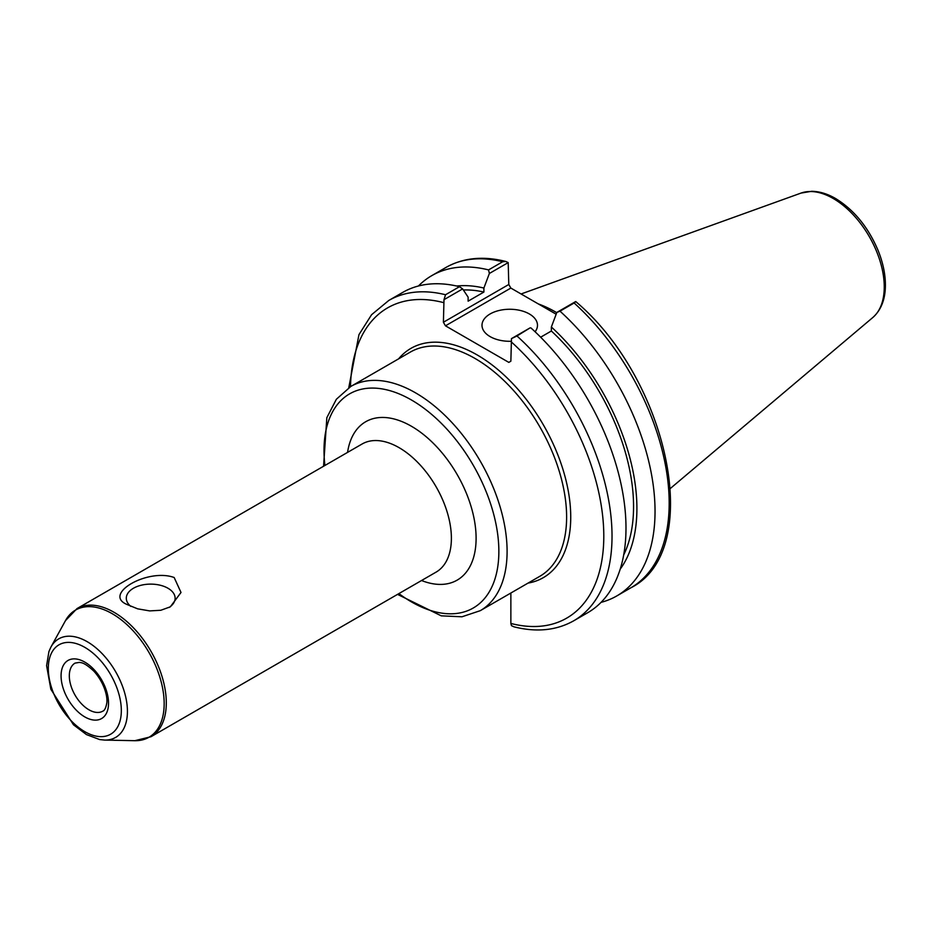 <?xml version="1.0" encoding="UTF-8"?>
<svg xmlns="http://www.w3.org/2000/svg" width="932" height="932" viewBox="0 0 932 932"><rect width="100%" height="100%" fill="white"/><g stroke="black" fill="none" stroke-linecap="round" stroke-linejoin="round"><path stroke-width="1.4" d="M169.1 607.489A24.418 14.097 0 0 0 175.123 598.216A24.418 14.097 0 0 0 167.97 588.243A24.418 14.097 0 0 0 141.373 585.191A24.418 14.097 0 0 0 126.298 598.216A24.418 14.097 0 0 0 130.864 606.417M174.168 577.514L181.006 592.472L170.346 606.814L160.805 610.274L149.668 610.903L137.633 608.829L127.253 604.6C102.054 594.29 147.815 567.856 174.168 577.514M443.399 322.251L443.993 299.673L462.633 288.908L468.12 297.145L468.12 301.164L483.894 292.054L483.894 288.046L489.382 273.46L508.196 262.603L508.79 284.493L443.399 322.251L445.461 325.816L510.853 288.07L508.79 284.493M510.853 288.07L556.171 314.224M513.893 626.805C536.471 632.502 556.416 630.498 573.728 620.794A184.944 106.772 -120 0 0 516.969 335.986L511.458 338.619L510.864 361.197L508.814 362.385L445.461 325.816M510.864 593.02L510.864 623.45L511.458 625.663L513.893 626.793M443.993 299.673L445.531 294.745A184.944 106.772 -120 0 0 388.784 300.465L371.588 314.701L358.96 334.635L348.778 387.7M505.773 261.461C483.184 255.752 463.239 257.756 445.927 267.472A184.944 106.772 60 0 1 502.686 261.741L505.761 261.461L508.196 262.603M502.686 261.741L488.543 269.907L489.382 273.46M488.543 269.907A184.944 106.772 -120 0 0 431.796 275.627A184.944 106.772 -120 0 0 418.421 286.007M574.124 302.993L575.801 301.607C668.757 380.105 704.907 550.672 630.871 587.801L616.739 595.967A184.944 106.772 -120 0 0 559.981 311.16L574.124 302.993A184.944 106.772 60 0 1 630.871 587.801M556.754 312.674A129.466 74.746 -120 0 0 538.312 303.925M516.969 335.986L530.098 327.866L511.458 338.619M575.661 301.56L556.847 312.418L551.36 326.992L551.36 331.011L540.653 337.198M462.633 288.908L459.499 286.683L445.531 294.745M459.499 286.683A184.944 106.772 -120 0 0 402.74 292.403L388.784 300.465M573.728 620.794L587.684 612.732A184.944 106.772 -120 0 0 530.937 327.924M556.847 312.418L559.981 311.16M601.058 602.363A184.944 106.772 -120 0 0 616.739 595.967M510.876 341.287A27.739 16.019 180 0 1 481.995 325.28A27.739 16.019 180 0 1 499.121 310.484A27.739 16.019 180 0 1 529.353 313.956A27.739 16.019 180 0 1 537.484 325.28A27.739 16.019 180 0 1 535.096 331.78M620.211 569.137A168.692 97.394 -120 0 0 551.36 326.992M623.683 554.959A163.974 94.668 -120 0 0 551.36 331.011M483.894 292.054A163.974 94.668 -120 0 0 463.344 289.98M483.894 288.046A168.692 97.394 -120 0 0 456.762 286.031M362.094 444.005A73.978 42.709 60 0 1 399.082 447.663A73.978 42.709 60 0 1 447.407 512.856A73.978 42.709 60 0 1 436.071 572.132L150.972 736.734A73.978 42.709 -120 0 0 162.319 677.459A73.978 42.709 -120 0 0 113.984 612.266A73.978 42.709 -120 0 0 76.995 608.596L362.094 444.005M421.544 580.519A91.453 52.798 -120 0 0 475.903 532.3A91.453 52.798 -120 0 0 411.443 426.262A91.453 52.798 -120 0 0 347.566 452.393M324.918 465.464A123.641 71.38 60 0 1 411.443 399.991A123.641 71.38 60 0 1 498.632 558.536A123.641 71.38 60 0 1 398.896 593.602M84.812 716.918A33.564 19.386 -120 0 0 105.363 687.676A33.564 19.386 -120 0 0 64.25 663.945A33.564 19.386 -120 0 0 84.812 716.918M88.924 709.788A27.739 16.019 60 0 1 70.809 685.335A27.739 16.019 60 0 1 75.061 663.106L79.465 662.384C80.804 662.92 83.461 661.44 93.969 671.273C105.444 684.1 107.914 698.767 106.667 703.66C105.817 708.029 104.535 710.534 102.8 711.163A27.739 16.019 60 0 1 88.924 709.788M84.812 647.356A51.621 29.812 60 0 1 116.43 728.847A51.621 29.812 60 0 1 53.194 692.336A51.621 29.812 60 0 1 84.812 647.356M87.189 641.682A56.91 32.853 -120 0 0 50.945 647.029L48.93 651.515L46.6 665.646L50.852 689.261L73.488 724.793L86.466 734.591L99.666 739.565L104.664 740.078A56.91 32.853 -120 0 0 126.414 700.433A56.91 32.853 -120 0 0 87.189 641.682M50.945 647.029L65.485 620.619A73.43 42.394 60 0 1 112.248 613.71A73.43 42.394 60 0 1 162.867 689.54A73.43 42.394 60 0 1 134.802 740.695L150.972 736.734M397.545 594.383L441.255 615.842L461.957 616.786L480.283 610.67A129.466 74.746 -120 0 0 500.135 506.938A129.466 74.746 -120 0 0 415.555 392.85A129.466 74.746 -120 0 0 350.828 386.442L336.37 399.257L326.841 417.664L323.567 466.245M350.828 386.442L410.348 352.075A129.466 74.746 60 0 1 539.803 426.821A129.466 74.746 60 0 1 539.803 576.314L480.283 610.67M528.06 583.094A132.379 76.424 -120 0 0 543.321 424.794A132.379 76.424 -120 0 0 398.593 358.867M510.864 341.52A179.119 103.417 60 0 1 603.796 536.133A179.119 103.417 60 0 1 510.864 623.45M350.514 386.629A179.119 103.417 60 0 1 443.399 302.562M833.196 198.481A72.207 41.695 60 0 1 879.295 258.712A72.207 41.695 60 0 1 872.83 317.497C881.031 310.135 885.225 299.591 885.4 285.844C885.493 274.614 883.07 262.859 878.142 250.58C868.263 227.233 854.05 209.863 835.515 198.481C827.406 193.798 819.461 191.398 811.679 191.305L801.007 193.087A72.207 41.695 60 0 1 833.196 198.481M104.664 740.078L134.802 740.695M65.485 620.619L76.995 608.596M445.927 267.472L431.796 275.627M801.007 193.087L521.081 293.976M872.83 317.497L670.457 488.38"/></g></svg>
